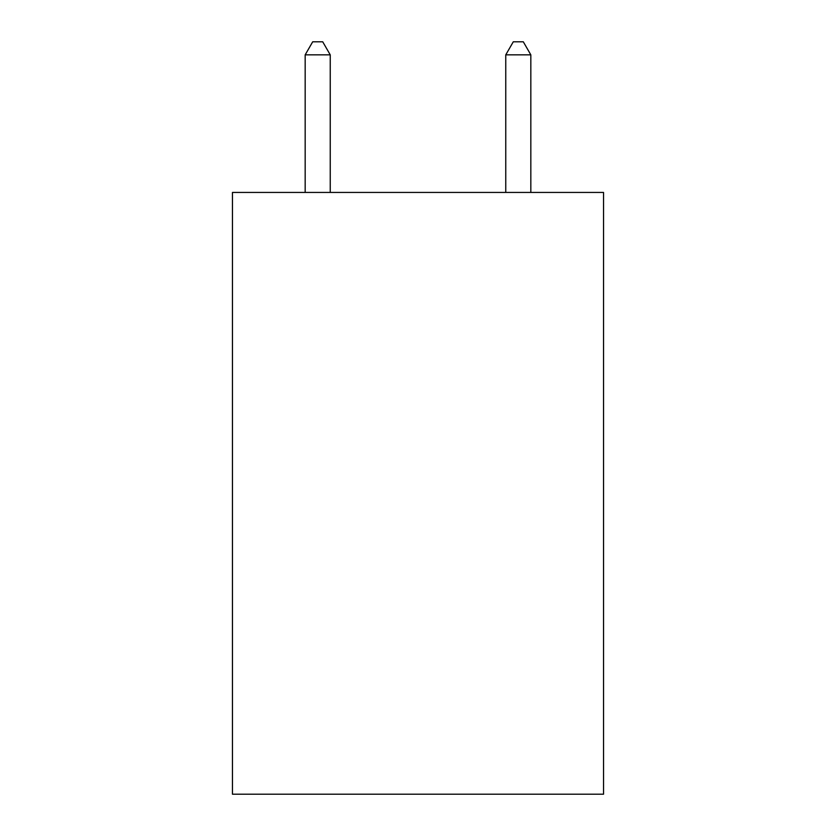<?xml version="1.0" encoding="UTF-8"?>
<svg xmlns="http://www.w3.org/2000/svg" width="836" height="836" viewBox="0 0 836 836"><rect width="100%" height="100%" fill="white"/><g stroke="black" fill="none" stroke-linecap="round" stroke-linejoin="round"><path stroke-width="1.25" d="M603.54 192.437L603.54 794.2L232.46 794.2L232.46 192.437L603.54 192.437M330.241 192.437L330.241 54.842L305.171 54.842L305.171 192.437M305.171 54.842L312.695 41.8L322.717 41.8L330.241 54.842M530.829 192.437L530.829 54.842L505.759 54.842L505.759 192.437M505.759 54.842L513.283 41.8L523.305 41.8L530.829 54.842"/></g></svg>
